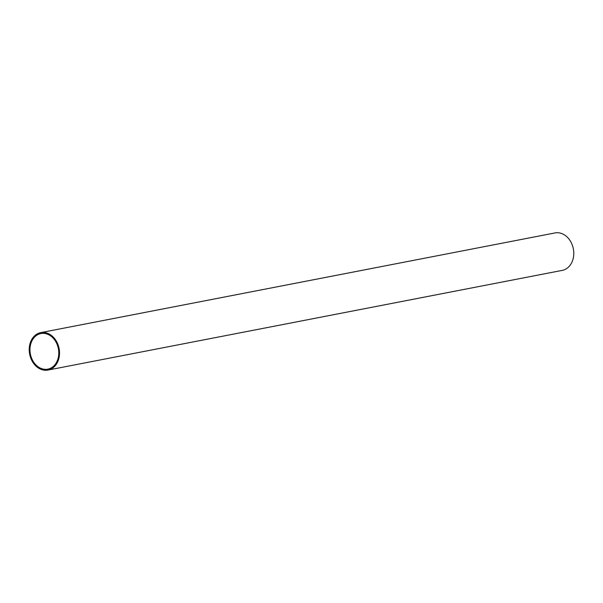 <?xml version="1.0" encoding="UTF-8"?>
<svg xmlns="http://www.w3.org/2000/svg" width="603" height="603" viewBox="0 0 603 603"><rect width="100%" height="100%" fill="white"/><g stroke="black" fill="none" stroke-linecap="round" stroke-linejoin="round"><path stroke-width="0.9" d="M51.142 368.976A19.062 14.985 79 0 1 47.999 370.061A19.062 14.985 79 0 1 30.15 356.245A19.062 14.985 79 0 1 37.605 333.708A19.062 14.985 79 0 1 40.74 332.622A19.062 14.985 79 0 1 58.589 346.439A19.062 14.985 79 0 1 51.142 368.976M47.999 370.061L562.26 270.378A19.062 14.985 -101 0 0 565.395 269.292A19.062 14.985 -101 0 0 572.85 246.755A19.062 14.985 -101 0 0 555.001 232.939L40.74 332.622M37.936 334.567A18.135 14.253 79 0 1 40.921 333.542A18.135 14.253 79 0 1 57.896 346.68A18.135 14.253 79 0 1 50.81 368.116A18.135 14.253 79 0 1 47.818 369.142A18.135 14.253 79 0 1 30.843 356.004A18.135 14.253 79 0 1 37.936 334.567"/></g></svg>
